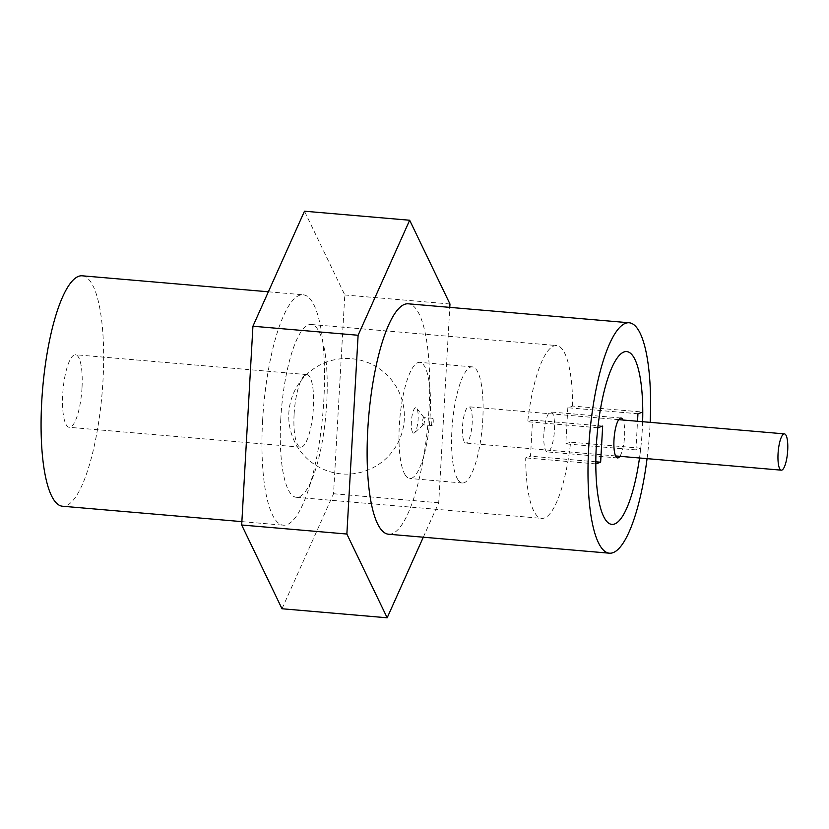 <?xml version="1.0" encoding="UTF-8"?>
<svg xmlns="http://www.w3.org/2000/svg" width="829" height="829" viewBox="0 0 829 829"><rect width="100%" height="100%" fill="white"/><g stroke="black" fill="none" stroke-linecap="round" stroke-linejoin="round"><path stroke-width="0.62" stroke-dasharray="4.14 3.11" d="M457.722 479.359A58.268 15.026 94.9 0 0 462.354 482.996A58.268 15.026 94.9 0 0 482.302 426.22A58.268 15.026 94.9 0 0 472.323 366.874A58.268 15.026 94.9 0 0 453.411 414.013A58.268 15.026 94.9 0 0 457.722 479.359M464.333 441.94A18.207 4.694 94.9 0 0 465.784 443.08A18.207 4.694 94.9 0 0 472.012 425.339A18.207 4.694 94.9 0 0 468.893 406.79A18.207 4.694 94.9 0 0 462.986 421.515A18.207 4.694 94.9 0 0 464.333 441.94M405.132 474.841A58.268 15.026 94.9 0 0 409.764 478.478A58.268 15.026 94.9 0 0 429.712 421.702A58.268 15.026 94.9 0 0 419.733 362.356A58.268 15.026 94.9 0 0 400.821 409.495A58.268 15.026 94.9 0 0 405.132 474.841M412.645 432.323A12.746 3.285 94.9 0 0 414.573 432.728A12.746 3.285 94.9 0 0 418.023 420.697A12.746 3.285 94.9 0 0 416.676 408.251A12.746 3.285 94.9 0 0 411.951 416.376A12.746 3.285 94.9 0 0 412.645 432.323M422.914 424.572A3.637 0.943 94.9 0 0 423.204 424.8A3.637 0.943 94.9 0 0 423.464 424.686A3.637 0.943 94.9 0 0 424.438 421.37A3.637 0.943 94.9 0 0 424.116 417.764A3.637 0.943 94.9 0 0 424.065 417.692A3.637 0.943 94.9 0 0 423.826 417.547A3.637 0.943 94.9 0 0 422.645 420.49A3.637 0.943 94.9 0 0 422.914 424.572M432.883 418.521A3.637 0.943 -85.1 0 1 433.152 422.603A3.637 0.943 -85.1 0 1 431.971 425.557A3.637 0.943 -85.1 0 1 431.339 421.847A3.637 0.943 -85.1 0 1 432.593 418.293A3.637 0.943 -85.1 0 1 432.883 418.521M642.63 421.712A86.724 22.352 94.9 0 1 639.511 457.991A86.724 22.352 94.9 0 0 640.744 448.199L635.926 449.888L637.522 421.267M619.874 456.313A20.031 5.161 94.9 0 0 624.434 438.427A20.031 5.161 94.9 0 0 622.993 420.023M572.652 406.044A86.724 22.352 94.9 0 0 556.591 345.558A86.724 22.352 94.9 0 0 527.721 421.743L532.539 420.054L530.519 456.188L525.7 457.877A86.724 22.352 94.9 0 0 541.751 518.363A86.724 22.352 94.9 0 0 570.632 442.178L565.803 443.867L567.824 407.733L572.652 406.044L642.765 412.065M543.865 433.816A20.031 5.161 94.9 0 0 547.461 451.919A20.031 5.161 94.9 0 0 554.321 432.406A20.031 5.161 94.9 0 0 550.891 412.003A20.031 5.161 94.9 0 0 543.865 433.816M597.833 427.764L527.721 421.743M602.662 426.075L532.539 420.054M595.823 461.805L530.519 456.188M595.813 463.898L525.7 457.877M640.744 448.199L570.632 442.178M635.926 449.888L565.803 443.867M637.947 413.754L567.824 407.733M281.995 608.755L333.548 493.742L344.791 294.969L304.481 211.208M262.606 420.686A115.635 29.803 94.9 0 0 283.342 525.192A115.635 29.803 94.9 0 0 322.937 412.531A115.635 29.803 94.9 0 0 303.134 294.782A115.635 29.803 94.9 0 0 262.606 420.686M423.298 537.213L438.728 502.768L449.784 307.372M388.521 534.218A115.635 29.803 94.9 0 0 428.116 421.567A115.635 29.803 94.9 0 0 408.314 303.808M438.728 502.768L333.548 493.742M449.971 303.994L344.791 294.969M647.066 458.644A115.635 29.803 94.9 0 0 650.174 422.355M280.782 418.914A86.724 22.352 94.9 0 0 296.336 497.296A86.724 22.352 94.9 0 0 326.035 412.801A86.724 22.352 94.9 0 0 311.176 324.481A86.724 22.352 94.9 0 0 280.782 418.914M294.108 414.262A36.424 9.388 94.9 0 0 300.637 447.173A36.424 9.388 94.9 0 0 313.403 407.516A36.424 9.388 94.9 0 0 306.875 374.604A36.424 9.388 94.9 0 0 294.108 414.262M82.258 275.808A115.635 29.803 -85.1 0 1 103.003 380.314A115.635 29.803 -85.1 0 1 62.476 506.229M82.019 387.651A36.424 9.388 -85.1 0 1 69.253 427.308A36.424 9.388 -85.1 0 1 63.014 390.21A36.424 9.388 -85.1 0 1 75.48 354.729A36.424 9.388 -85.1 0 1 82.019 387.651M472.323 366.874L419.733 362.356M462.354 482.996L409.764 478.478M618.703 419.65L468.893 406.79M615.595 455.94L465.784 443.08M432.593 418.293L423.826 417.547M431.971 425.557L423.204 424.8M424.065 417.692L416.676 408.251M423.464 424.686L414.573 432.728M311.176 324.481L556.591 345.558M296.336 497.296L541.751 518.363M621.004 418.023L550.891 412.003M617.574 457.94L547.461 451.919M327.486 361.734A57.812 57.812 0 0 0 308.823 460.116A57.812 57.812 0 0 0 403.36 427.09A57.812 57.812 0 0 0 327.486 361.734M241.881 521.628L283.342 525.192M268.358 291.787L303.134 294.782M306.875 374.604L75.48 354.729M300.637 447.173L69.253 427.308"/><path stroke-width="1.24" d="M779.871 469.038A18.207 4.694 94.9 0 0 781.312 470.167A18.207 4.694 94.9 0 0 787.55 452.427A18.207 4.694 94.9 0 0 784.431 433.888A18.207 4.694 94.9 0 0 778.524 448.613A18.207 4.694 94.9 0 0 779.871 469.038M637.522 421.267L637.947 413.754L642.765 412.065A86.724 22.352 94.9 0 0 626.714 351.579A86.724 22.352 94.9 0 0 597.833 427.764L602.662 426.075L600.642 462.209L595.813 463.898A86.724 22.352 94.9 0 0 611.875 524.384A86.724 22.352 94.9 0 0 639.511 457.991A86.724 22.352 94.9 0 1 611.875 524.384A86.724 22.352 94.9 0 1 596.31 446.012A86.724 22.352 94.9 0 1 626.714 351.579A86.724 22.352 94.9 0 1 642.63 421.712M622.993 420.023A20.031 5.161 94.9 0 0 621.004 418.023A20.031 5.161 94.9 0 0 613.988 439.836A20.031 5.161 94.9 0 0 617.574 457.94A20.031 5.161 94.9 0 0 619.874 456.313M600.642 462.209L595.823 461.805M449.784 307.372L449.971 303.994L409.661 220.245L304.481 211.208L252.928 326.232L241.685 525.006L281.995 608.755L387.174 617.792L423.298 537.213M409.661 220.245L358.107 335.258L346.864 534.031L387.174 617.792M650.174 422.355A115.635 29.803 94.9 0 0 629.18 322.771L408.314 303.808A115.635 29.803 94.9 0 0 367.775 429.723A115.635 29.803 94.9 0 0 388.521 534.218L609.398 553.192A115.635 29.803 94.9 0 0 647.066 458.644M346.864 534.031L241.685 525.006M358.107 335.258L252.928 326.232M629.18 322.771A115.635 29.803 94.9 0 0 588.652 448.686A115.635 29.803 94.9 0 0 609.398 553.192M241.881 521.628L62.476 506.229A115.635 29.803 -85.1 0 1 41.73 401.723A115.635 29.803 -85.1 0 1 82.258 275.808L268.358 291.787M784.431 433.888L618.703 419.65M781.312 470.167L615.595 455.94"/></g></svg>
